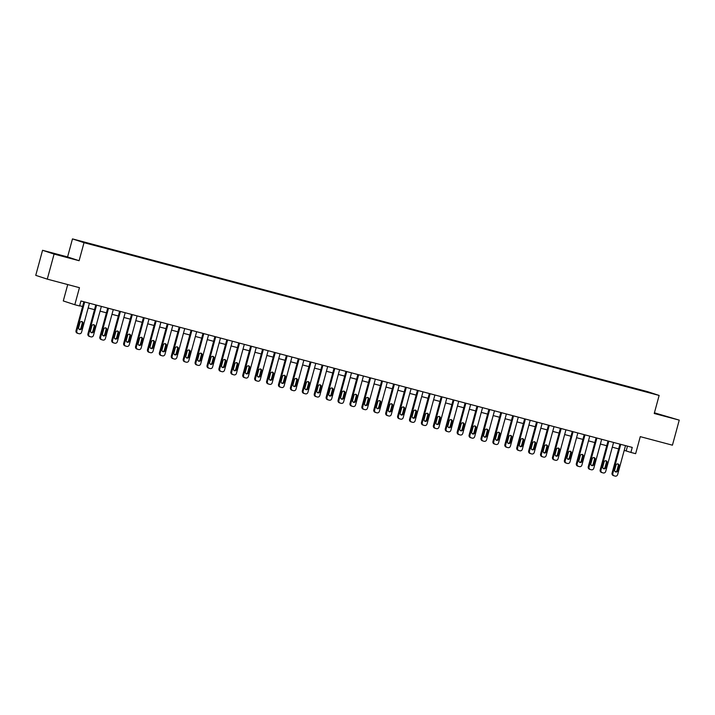 <?xml version="1.0" encoding="UTF-8"?>
<svg xmlns="http://www.w3.org/2000/svg" width="715" height="715" viewBox="0 0 715 715"><rect width="100%" height="100%" fill="white"/><g stroke="black" fill="none" stroke-linecap="round" stroke-linejoin="round"><path stroke-width="1.07" d="M90.85 244.441L86.649 243.243L90.85 244.441M67.728 284.57L63.286 300.944L74.816 304.724L79.58 305.984L80.938 300.979L632.248 447.411L630.88 452.425L635.644 453.685L640.274 436.642L672.44 445.186L679.25 420.125L654.413 412.814M42.56 250.295L35.75 275.355L47.279 279.136L54.09 254.075L79.106 260.716L84.013 242.671L72.474 238.899L67.576 256.944L42.56 250.295L54.09 254.075M84.013 242.671L659.141 395.44L647.602 391.659L72.474 238.899M649.819 392.794L645.582 391.704L649.792 392.901M634.312 388.754L632.409 387.718L92.53 244.727M634.294 388.334L651.955 393.322L639.031 390.006M92.521 244.432L639.094 389.907M74.816 304.724L79.445 287.68L47.279 279.136M659.141 395.44L654.234 413.485L679.25 420.125M624.213 450.361L630.88 452.425M79.651 305.716L82.6 306.503M88.16 307.977L94.514 309.667M100.064 311.141L106.428 312.83M111.978 314.305L118.333 315.994M123.892 317.469L130.246 319.158M135.805 320.633L142.16 322.322M147.719 323.797L154.074 325.486M159.633 326.961L165.987 328.65M171.537 330.124L177.901 331.814M183.451 333.288L189.806 334.978M195.365 336.452L201.719 338.141M207.279 339.616L213.633 341.305M219.192 342.78L225.547 344.469M231.106 345.944L237.46 347.633M243.02 349.108L249.374 350.797M254.924 352.272L261.288 353.961M266.838 355.435L273.193 357.125M278.752 358.599L285.106 360.288M290.665 361.763L297.02 363.452M302.579 364.927L308.934 366.616M314.493 368.091L320.847 369.78M326.406 371.255L332.761 372.944M338.311 374.419L344.675 376.108M350.225 377.583L356.579 379.272M362.139 380.746L368.493 382.436M374.052 383.91L380.407 385.6M385.966 387.074L392.32 388.763M397.88 390.247L404.234 391.927M409.784 393.411L416.148 395.091M421.698 396.575L428.053 398.255M433.612 399.739L439.966 401.419M445.525 402.903L451.88 404.592M457.439 406.066L463.794 407.756M469.353 409.23L475.707 410.919M481.267 412.394L487.621 414.083M493.171 415.558L499.535 417.247M505.085 418.722L511.44 420.411M516.999 421.886L523.353 423.575M528.912 425.05L535.267 426.739M540.826 428.214L547.181 429.903M552.74 431.377L559.094 433.067M564.644 434.541L571.008 436.23M576.558 437.705L582.922 439.394M588.472 440.869L594.826 442.558M600.385 444.033L606.74 445.722M612.299 447.197L618.654 448.886M627.493 446.151L626.206 450.888M632.409 387.718L632.275 388.209M654.297 413.261L671.787 417.891L654.368 412.984M79.106 260.716L67.576 256.944M53.491 253.664L71.884 258.553L53.491 253.664M625.5 445.615L617.626 474.608A2.082 1.975 108.1 0 1 615.177 476.101L614.221 475.85A2.082 1.975 108.1 0 1 612.862 473.339L620.736 444.355M619.941 444.14L612.076 473.08L612.862 473.339M617.742 470.765A1.662 1.573 -71.9 0 1 615.704 471.945A1.662 1.573 -71.9 0 1 614.694 469.961L616.008 465.143A1.662 1.573 -71.9 0 1 618.046 463.972A1.662 1.573 -71.9 0 1 619.056 465.957L617.742 470.765L616.965 470.515A1.662 1.573 -71.9 0 1 615.329 471.757M617.635 463.901A1.662 1.573 -71.9 0 1 618.278 465.697L616.965 470.515M613.443 475.591A2.082 1.975 -71.9 0 1 612.076 473.08M613.586 442.451L605.712 471.444A2.082 1.975 108.1 0 1 603.263 472.937L602.307 472.687A2.082 1.975 108.1 0 1 600.949 470.175L608.823 441.191M608.027 440.976L600.171 469.916L600.949 470.175M605.837 467.601A1.662 1.573 -71.9 0 1 603.791 468.781A1.662 1.573 -71.9 0 1 602.781 466.797L604.095 461.979A1.662 1.573 -71.9 0 1 606.132 460.809A1.662 1.573 -71.9 0 1 607.142 462.793L605.837 467.601L605.051 467.351A1.662 1.573 -71.9 0 1 603.415 468.593M605.73 460.737A1.662 1.573 -71.9 0 1 606.365 462.534L605.051 467.351M601.529 472.427A2.082 1.975 -71.9 0 1 600.171 469.916M601.673 439.287L593.799 468.28A2.082 1.975 108.1 0 1 591.35 469.773L590.393 469.523A2.082 1.975 108.1 0 1 589.035 467.011L596.909 438.027M596.122 437.812L588.257 466.752L589.035 467.011M593.924 464.437A1.662 1.573 -71.9 0 1 591.877 465.617A1.662 1.573 -71.9 0 1 590.876 463.633L592.181 458.816A1.662 1.573 -71.9 0 1 594.219 457.645A1.662 1.573 -71.9 0 1 595.229 459.629L593.924 464.437L593.146 464.187A1.662 1.573 -71.9 0 1 591.511 465.429M593.816 457.573A1.662 1.573 -71.9 0 1 594.451 459.37L593.146 464.187M589.616 469.263A2.082 1.975 -71.9 0 1 588.257 466.752M589.759 436.123L581.885 465.116A2.082 1.975 108.1 0 1 579.436 466.609L578.48 466.359A2.082 1.975 108.1 0 1 577.121 463.847L584.995 434.863M584.209 434.649L576.344 463.588L577.121 463.847M582.01 461.273A1.662 1.573 -71.9 0 1 579.963 462.453A1.662 1.573 -71.9 0 1 578.962 460.469L580.267 455.652A1.662 1.573 -71.9 0 1 582.314 454.481A1.662 1.573 -71.9 0 1 583.315 456.465L582.01 461.273L581.232 461.023A1.662 1.573 -71.9 0 1 579.597 462.265M581.903 454.409A1.662 1.573 -71.9 0 1 582.537 456.206L581.232 461.023M577.702 466.1A2.082 1.975 -71.9 0 1 576.344 463.588M577.845 432.959L569.971 461.953A2.082 1.975 108.1 0 1 567.522 463.445L566.566 463.195A2.082 1.975 108.1 0 1 565.207 460.683L573.081 431.699M572.295 431.485L564.43 460.424L565.207 460.683M570.096 458.109A1.662 1.573 -71.9 0 1 568.059 459.289A1.662 1.573 -71.9 0 1 567.049 457.305L568.353 452.488A1.662 1.573 -71.9 0 1 570.4 451.317A1.662 1.573 -71.9 0 1 571.401 453.301L570.096 458.109L569.319 457.859A1.662 1.573 -71.9 0 1 567.683 459.101M569.989 451.245A1.662 1.573 -71.9 0 1 570.624 453.042L569.319 457.859M565.788 462.936A2.082 1.975 -71.9 0 1 564.43 460.424M666.362 416.532L655.056 413.467M654.314 413.199L668.704 417.122M66.459 257.185L55.153 254.12M52.928 253.476L68.801 257.775M565.94 429.795L558.058 458.789A2.082 1.975 108.1 0 1 555.609 460.281L554.661 460.031A2.082 1.975 108.1 0 1 553.294 457.52L561.177 428.535M560.381 428.321L552.516 457.26L553.294 457.52M558.183 454.946A1.662 1.573 -71.9 0 1 556.145 456.125A1.662 1.573 -71.9 0 1 555.135 454.141L556.44 449.324A1.662 1.573 -71.9 0 1 558.486 448.153A1.662 1.573 -71.9 0 1 559.488 450.137L558.183 454.946L557.405 454.695A1.662 1.573 -71.9 0 1 555.77 455.938M558.075 448.082A1.662 1.573 -71.9 0 1 558.71 449.878L557.405 454.695M553.875 459.772A2.082 1.975 -71.9 0 1 552.516 457.26M554.027 426.632L546.153 455.625A2.082 1.975 108.1 0 1 543.695 457.117L542.748 456.867A2.082 1.975 108.1 0 1 541.38 454.356L549.263 425.371M548.468 425.157L540.603 454.096L541.38 454.356M546.269 451.782A1.662 1.573 -71.9 0 1 544.231 452.961A1.662 1.573 -71.9 0 1 543.221 450.977L544.526 446.16A1.662 1.573 -71.9 0 1 546.573 444.989A1.662 1.573 -71.9 0 1 547.583 446.973L546.269 451.782L545.491 451.531A1.662 1.573 -71.9 0 1 543.856 452.774M546.162 444.918A1.662 1.573 -71.9 0 1 546.796 446.714L545.491 451.531M541.97 456.608A2.082 1.975 -71.9 0 1 540.603 454.096M542.113 423.468L534.239 452.452A2.082 1.975 108.1 0 1 531.79 453.954L530.834 453.703A2.082 1.975 108.1 0 1 529.475 451.192L537.349 422.207M536.554 421.993L528.689 450.933L529.475 451.192M534.364 448.618A1.662 1.573 -71.9 0 1 532.317 449.798A1.662 1.573 -71.9 0 1 531.308 447.813L532.621 442.996A1.662 1.573 -71.9 0 1 534.659 441.825A1.662 1.573 -71.9 0 1 535.669 443.809L534.364 448.618L533.578 448.368A1.662 1.573 -71.9 0 1 531.942 449.61M534.257 441.754A1.662 1.573 -71.9 0 1 534.892 443.55L533.578 448.368M530.056 453.444A2.082 1.975 -71.9 0 1 528.689 450.933M530.199 420.304L522.325 449.288A2.082 1.975 108.1 0 1 519.876 450.79L518.92 450.539A2.082 1.975 108.1 0 1 517.562 448.028L525.436 419.044M524.64 418.829L516.784 447.769L517.562 448.028M522.451 445.454A1.662 1.573 -71.9 0 1 520.404 446.634A1.662 1.573 -71.9 0 1 519.394 444.65L520.708 439.832A1.662 1.573 -71.9 0 1 522.745 438.661A1.662 1.573 -71.9 0 1 523.755 440.646L522.451 445.454L521.664 445.204A1.662 1.573 -71.9 0 1 520.037 446.446M522.343 438.59A1.662 1.573 -71.9 0 1 522.978 440.386L521.664 445.204M518.143 450.28A2.082 1.975 -71.9 0 1 516.784 447.769M518.286 417.14L510.412 446.124A2.082 1.975 108.1 0 1 507.963 447.626L507.007 447.376A2.082 1.975 108.1 0 1 505.648 444.864L513.522 415.88M512.735 415.665L504.87 444.605L505.648 444.864M510.537 442.29A1.662 1.573 -71.9 0 1 508.49 443.47A1.662 1.573 -71.9 0 1 507.489 441.486L508.794 436.668A1.662 1.573 -71.9 0 1 510.832 435.498A1.662 1.573 -71.9 0 1 511.842 437.482L510.537 442.29L509.759 442.04A1.662 1.573 -71.9 0 1 508.124 443.282M510.43 435.417A1.662 1.573 -71.9 0 1 511.064 437.223L509.759 442.04M506.229 447.116A2.082 1.975 -71.9 0 1 504.87 444.605M506.372 413.976L498.498 442.96A2.082 1.975 108.1 0 1 496.049 444.462L495.093 444.212A2.082 1.975 108.1 0 1 493.734 441.7L501.608 412.716M500.822 412.501L492.957 441.441L493.734 441.7M498.623 439.126A1.662 1.573 -71.9 0 1 496.576 440.306A1.662 1.573 -71.9 0 1 495.575 438.322L496.88 433.505A1.662 1.573 -71.9 0 1 498.927 432.334A1.662 1.573 -71.9 0 1 499.928 434.318L498.623 439.126L497.846 438.876A1.662 1.573 -71.9 0 1 496.21 440.118M498.516 432.253A1.662 1.573 -71.9 0 1 499.15 434.059L497.846 438.876M494.315 443.952A2.082 1.975 -71.9 0 1 492.957 441.441M494.467 410.812L486.584 439.796A2.082 1.975 108.1 0 1 484.135 441.298L483.188 441.048A2.082 1.975 108.1 0 1 481.821 438.536L489.695 409.552M488.908 409.338L481.043 438.277L481.821 438.536M486.709 435.962A1.662 1.573 -71.9 0 1 484.672 437.142A1.662 1.573 -71.9 0 1 483.662 435.149L484.967 430.341A1.662 1.573 -71.9 0 1 487.013 429.17A1.662 1.573 -71.9 0 1 488.014 431.154L486.709 435.962L485.932 435.712A1.662 1.573 -71.9 0 1 484.296 436.954M486.602 429.089A1.662 1.573 -71.9 0 1 487.237 430.895L485.932 435.712M482.402 440.789A2.082 1.975 -71.9 0 1 481.043 438.277M482.553 407.648L474.68 436.633A2.082 1.975 108.1 0 1 472.222 438.134L471.274 437.884A2.082 1.975 108.1 0 1 469.907 435.372L477.79 406.379M476.994 406.174L469.129 435.113L469.907 435.372M474.796 432.798A1.662 1.573 -71.9 0 1 472.758 433.978A1.662 1.573 -71.9 0 1 471.748 431.985L473.053 427.177A1.662 1.573 -71.9 0 1 475.1 426.006A1.662 1.573 -71.9 0 1 476.11 427.99L474.796 432.798L474.018 432.548A1.662 1.573 -71.9 0 1 472.383 433.791M474.689 425.925A1.662 1.573 -71.9 0 1 475.323 427.731L474.018 432.548M470.497 437.625A2.082 1.975 -71.9 0 1 469.129 435.113M470.64 404.484L462.766 433.469A2.082 1.975 108.1 0 1 460.308 434.97L459.361 434.72A2.082 1.975 108.1 0 1 458.002 432.209L465.876 403.215M465.081 403.01L457.216 431.949L458.002 432.209M462.882 429.635A1.662 1.573 -71.9 0 1 460.844 430.805A1.662 1.573 -71.9 0 1 459.834 428.821L461.139 424.013A1.662 1.573 -71.9 0 1 463.186 422.842A1.662 1.573 -71.9 0 1 464.196 424.826L462.882 429.635L462.104 429.375A1.662 1.573 -71.9 0 1 460.469 430.627M462.775 422.762A1.662 1.573 -71.9 0 1 463.418 424.567L462.104 429.375M458.583 434.461A2.082 1.975 -71.9 0 1 457.216 431.949M458.726 401.321L450.852 430.305A2.082 1.975 108.1 0 1 448.403 431.806L447.447 431.556A2.082 1.975 108.1 0 1 446.089 429.045L453.962 400.051M453.167 399.846L445.311 428.786L446.089 429.045M450.977 426.471A1.662 1.573 -71.9 0 1 448.931 427.642A1.662 1.573 -71.9 0 1 447.921 425.657L449.235 420.849A1.662 1.573 -71.9 0 1 451.272 419.678A1.662 1.573 -71.9 0 1 452.282 421.662L450.977 426.471L450.191 426.212A1.662 1.573 -71.9 0 1 448.555 427.463M450.87 419.598A1.662 1.573 -71.9 0 1 451.505 421.403L450.191 426.212M446.669 431.297A2.082 1.975 -71.9 0 1 445.311 428.786M446.812 398.157L438.939 427.141A2.082 1.975 108.1 0 1 436.49 428.643L435.533 428.392A2.082 1.975 108.1 0 1 434.175 425.881L442.049 396.888M441.253 396.682L433.397 425.622L434.175 425.881M439.064 423.307A1.662 1.573 -71.9 0 1 437.017 424.478A1.662 1.573 -71.9 0 1 436.016 422.494L437.321 417.685A1.662 1.573 -71.9 0 1 439.359 416.514A1.662 1.573 -71.9 0 1 440.369 418.498L439.064 423.307L438.286 423.048A1.662 1.573 -71.9 0 1 436.651 424.299M438.956 416.434A1.662 1.573 -71.9 0 1 439.591 418.239L438.286 423.048M434.756 428.133A2.082 1.975 -71.9 0 1 433.397 425.622M434.899 394.993L427.025 423.977A2.082 1.975 108.1 0 1 424.576 425.479L423.62 425.228A2.082 1.975 108.1 0 1 422.261 422.717L430.135 393.724M429.349 393.518L421.484 422.458L422.261 422.717M427.15 420.143A1.662 1.573 -71.9 0 1 425.103 421.314A1.662 1.573 -71.9 0 1 424.102 419.33L425.407 414.521A1.662 1.573 -71.9 0 1 427.445 413.35A1.662 1.573 -71.9 0 1 428.455 415.335L427.15 420.143L426.372 419.884A1.662 1.573 -71.9 0 1 424.737 421.135M427.043 413.27A1.662 1.573 -71.9 0 1 427.677 415.075L426.372 419.884M422.842 424.969A2.082 1.975 -71.9 0 1 421.484 422.458M422.985 391.829L415.111 420.813A2.082 1.975 108.1 0 1 412.662 422.315L411.706 422.065A2.082 1.975 108.1 0 1 410.347 419.553L418.221 390.56M417.435 390.354L409.57 419.294L410.347 419.553M415.236 416.979A1.662 1.573 -71.9 0 1 413.199 418.15A1.662 1.573 -71.9 0 1 412.189 416.166L413.493 411.357A1.662 1.573 -71.9 0 1 415.54 410.178A1.662 1.573 -71.9 0 1 416.541 412.171L415.236 416.979L414.459 416.72A1.662 1.573 -71.9 0 1 412.823 417.971M415.129 410.106A1.662 1.573 -71.9 0 1 415.764 411.911L414.459 416.72M410.928 421.805A2.082 1.975 -71.9 0 1 409.57 419.294M411.08 388.665L403.197 417.649A2.082 1.975 108.1 0 1 400.749 419.151L399.801 418.901A2.082 1.975 108.1 0 1 398.434 416.389L406.308 387.396M405.521 387.19L397.656 416.13L398.434 416.389M403.323 413.815A1.662 1.573 -71.9 0 1 401.285 414.986A1.662 1.573 -71.9 0 1 400.275 413.002L401.58 408.194A1.662 1.573 -71.9 0 1 403.626 407.014A1.662 1.573 -71.9 0 1 404.627 409.007L403.323 413.815L402.545 413.556A1.662 1.573 -71.9 0 1 400.909 414.807M403.215 406.942A1.662 1.573 -71.9 0 1 403.85 408.748L402.545 413.556M399.015 418.641A2.082 1.975 -71.9 0 1 397.656 416.13M399.167 385.501L391.293 414.486A2.082 1.975 108.1 0 1 388.835 415.987L387.888 415.737A2.082 1.975 108.1 0 1 386.52 413.225L394.403 384.232M393.608 384.026L385.743 412.966L386.52 413.225M391.409 410.651A1.662 1.573 -71.9 0 1 389.371 411.822A1.662 1.573 -71.9 0 1 388.361 409.838L389.666 405.03A1.662 1.573 -71.9 0 1 391.713 403.85A1.662 1.573 -71.9 0 1 392.723 405.843L391.409 410.651L390.631 410.392A1.662 1.573 -71.9 0 1 388.996 411.643M391.302 403.778A1.662 1.573 -71.9 0 1 391.936 405.584L390.631 410.392M387.11 415.478A2.082 1.975 -71.9 0 1 385.743 412.966M387.253 382.337L379.379 411.322A2.082 1.975 108.1 0 1 376.93 412.823L375.974 412.573A2.082 1.975 108.1 0 1 374.615 410.061L382.489 381.068M381.694 380.863L373.829 409.802L374.615 410.061M379.495 407.487A1.662 1.573 -71.9 0 1 377.457 408.658A1.662 1.573 -71.9 0 1 376.447 406.674L377.761 401.866A1.662 1.573 -71.9 0 1 379.799 400.686A1.662 1.573 -71.9 0 1 380.809 402.67L379.495 407.487L378.718 407.228A1.662 1.573 -71.9 0 1 377.082 408.48M379.388 400.615A1.662 1.573 -71.9 0 1 380.031 402.42L378.718 407.228M375.196 412.314A2.082 1.975 -71.9 0 1 373.829 409.802M375.339 379.173L367.465 408.158A2.082 1.975 108.1 0 1 365.016 409.659L364.06 409.409A2.082 1.975 108.1 0 1 362.702 406.898L370.576 377.904M369.78 377.699L361.924 406.638L362.702 406.898M367.59 404.324A1.662 1.573 -71.9 0 1 365.544 405.494A1.662 1.573 -71.9 0 1 364.534 403.51L365.848 398.702A1.662 1.573 -71.9 0 1 367.885 397.522A1.662 1.573 -71.9 0 1 368.895 399.506L367.59 404.324L366.804 404.064A1.662 1.573 -71.9 0 1 365.177 405.316M367.483 397.451A1.662 1.573 -71.9 0 1 368.118 399.256L366.804 404.064M363.283 409.15A2.082 1.975 -71.9 0 1 361.924 406.638M363.426 376.01L355.552 404.994A2.082 1.975 108.1 0 1 353.103 406.495L352.146 406.245A2.082 1.975 108.1 0 1 350.788 403.734L358.662 374.74M357.875 374.535L350.01 403.475L350.788 403.734M355.677 401.16A1.662 1.573 -71.9 0 1 353.63 402.331A1.662 1.573 -71.9 0 1 352.629 400.346L353.934 395.538A1.662 1.573 -71.9 0 1 355.972 394.358A1.662 1.573 -71.9 0 1 356.982 396.342L355.677 401.16L354.899 400.901A1.662 1.573 -71.9 0 1 353.264 402.152M355.57 394.287A1.662 1.573 -71.9 0 1 356.204 396.092L354.899 400.901M351.369 405.986A2.082 1.975 -71.9 0 1 350.01 403.475M351.512 372.846L343.638 401.83A2.082 1.975 108.1 0 1 341.189 403.332L340.233 403.072A2.082 1.975 108.1 0 1 338.874 400.561L346.748 371.577M345.962 371.371L338.097 400.311L338.874 400.561M343.763 397.996A1.662 1.573 -71.9 0 1 341.716 399.167A1.662 1.573 -71.9 0 1 340.715 397.183L342.02 392.374A1.662 1.573 -71.9 0 1 344.067 391.194A1.662 1.573 -71.9 0 1 345.068 393.179L343.763 397.996L342.986 397.737A1.662 1.573 -71.9 0 1 341.35 398.988M343.656 391.123A1.662 1.573 -71.9 0 1 344.29 392.928L342.986 397.737M339.455 402.822A2.082 1.975 -71.9 0 1 338.097 400.311M339.607 369.682L331.724 398.666A2.082 1.975 108.1 0 1 329.275 400.168L328.328 399.908A2.082 1.975 108.1 0 1 326.961 397.397L334.834 368.413M334.048 368.207L326.183 397.147L326.961 397.397M331.849 394.832A1.662 1.573 -71.9 0 1 329.812 396.003A1.662 1.573 -71.9 0 1 328.802 394.019L330.107 389.21A1.662 1.573 -71.9 0 1 332.153 388.031A1.662 1.573 -71.9 0 1 333.154 390.015L331.849 394.832L331.072 394.573A1.662 1.573 -71.9 0 1 329.436 395.824M331.742 387.959A1.662 1.573 -71.9 0 1 332.377 389.764L331.072 394.573M327.542 399.658A2.082 1.975 -71.9 0 1 326.183 397.147M327.693 366.518L319.811 395.502A2.082 1.975 108.1 0 1 317.362 397.004L316.414 396.745A2.082 1.975 108.1 0 1 315.047 394.233L322.93 365.249M322.134 365.043L314.269 393.983L315.047 394.233M319.936 391.668A1.662 1.573 -71.9 0 1 317.898 392.839A1.662 1.573 -71.9 0 1 316.888 390.855L318.193 386.046A1.662 1.573 -71.9 0 1 320.24 384.867A1.662 1.573 -71.9 0 1 321.25 386.851L319.936 391.668L319.158 391.409A1.662 1.573 -71.9 0 1 317.523 392.66M319.828 384.795A1.662 1.573 -71.9 0 1 320.463 386.601L319.158 391.409M315.628 396.494A2.082 1.975 -71.9 0 1 314.269 393.983M315.78 363.354L307.906 392.338A2.082 1.975 108.1 0 1 305.448 393.84L304.501 393.581A2.082 1.975 108.1 0 1 303.142 391.069L311.016 362.085M310.221 361.879L302.356 390.819L303.142 391.069M308.022 388.504A1.662 1.573 -71.9 0 1 305.984 389.675A1.662 1.573 -71.9 0 1 304.974 387.691L306.279 382.882A1.662 1.573 -71.9 0 1 308.326 381.703A1.662 1.573 -71.9 0 1 309.336 383.687L308.022 388.504L307.244 388.245A1.662 1.573 -71.9 0 1 305.609 389.496M307.915 381.631A1.662 1.573 -71.9 0 1 308.549 383.437L307.244 388.245M303.723 393.33A2.082 1.975 -71.9 0 1 302.356 390.819M303.866 360.19L295.992 389.175A2.082 1.975 108.1 0 1 293.543 390.676L292.587 390.417A2.082 1.975 108.1 0 1 291.228 387.905L299.102 358.921M298.307 358.716L290.442 387.655L291.228 387.905M296.117 385.34A1.662 1.573 -71.9 0 1 294.071 386.511A1.662 1.573 -71.9 0 1 293.061 384.527L294.374 379.719A1.662 1.573 -71.9 0 1 296.412 378.539A1.662 1.573 -71.9 0 1 297.422 380.523L296.117 385.34L295.331 385.081A1.662 1.573 -71.9 0 1 293.695 386.332M296.01 378.467A1.662 1.573 -71.9 0 1 296.645 380.273L295.331 385.081M291.809 390.167A2.082 1.975 -71.9 0 1 290.442 387.655M291.952 357.026L284.078 386.011A2.082 1.975 108.1 0 1 281.63 387.512L280.673 387.253A2.082 1.975 108.1 0 1 279.315 384.742L287.189 355.757M286.393 355.552L278.537 384.491L279.315 384.742M284.204 382.176A1.662 1.573 -71.9 0 1 282.157 383.347A1.662 1.573 -71.9 0 1 281.147 381.363L282.461 376.555A1.662 1.573 -71.9 0 1 284.499 375.375A1.662 1.573 -71.9 0 1 285.508 377.359L284.204 382.176L283.426 381.917A1.662 1.573 -71.9 0 1 281.79 383.169M284.096 375.304A1.662 1.573 -71.9 0 1 284.731 377.109L283.426 381.917M279.896 387.003A2.082 1.975 -71.9 0 1 278.537 384.491M280.039 353.862L272.165 382.847A2.082 1.975 108.1 0 1 269.716 384.348L268.76 384.089A2.082 1.975 108.1 0 1 267.401 381.578L275.275 352.593M274.489 352.388L266.624 381.327L267.401 381.578M272.29 379.013A1.662 1.573 -71.9 0 1 270.243 380.183A1.662 1.573 -71.9 0 1 269.242 378.199L270.547 373.391A1.662 1.573 -71.9 0 1 272.585 372.211A1.662 1.573 -71.9 0 1 273.595 374.195L272.29 379.013L271.512 378.753A1.662 1.573 -71.9 0 1 269.877 380.005M272.183 372.14A1.662 1.573 -71.9 0 1 272.817 373.945L271.512 378.753M267.982 383.839A2.082 1.975 -71.9 0 1 266.624 381.327M268.125 350.699L260.251 379.683A2.082 1.975 108.1 0 1 257.802 381.184L256.846 380.925A2.082 1.975 108.1 0 1 255.487 378.414L263.361 349.429M262.575 349.224L254.71 378.163L255.487 378.414M260.376 375.849A1.662 1.573 -71.9 0 1 258.33 377.019A1.662 1.573 -71.9 0 1 257.329 375.035L258.633 370.227A1.662 1.573 -71.9 0 1 260.68 369.047A1.662 1.573 -71.9 0 1 261.681 371.031L260.376 375.849L259.599 375.59A1.662 1.573 -71.9 0 1 257.963 376.841M260.269 368.976A1.662 1.573 -71.9 0 1 260.904 370.781L259.599 375.59M256.068 380.675A2.082 1.975 -71.9 0 1 254.71 378.163M256.22 347.535L248.337 376.519A2.082 1.975 108.1 0 1 245.889 378.021L244.941 377.761A2.082 1.975 108.1 0 1 243.574 375.25L251.448 346.266M250.661 346.06L242.796 375L243.574 375.25M248.463 372.685A1.662 1.573 -71.9 0 1 246.425 373.856A1.662 1.573 -71.9 0 1 245.415 371.872L246.72 367.063A1.662 1.573 -71.9 0 1 248.766 365.883A1.662 1.573 -71.9 0 1 249.767 367.868L248.463 372.685L247.685 372.426A1.662 1.573 -71.9 0 1 246.049 373.677M248.355 365.812A1.662 1.573 -71.9 0 1 248.99 367.617L247.685 372.426M244.155 377.511A2.082 1.975 -71.9 0 1 242.796 375M244.307 344.371L236.433 373.355A2.082 1.975 108.1 0 1 233.975 374.857L233.027 374.597A2.082 1.975 108.1 0 1 231.66 372.086L239.543 343.102M238.747 342.887L230.882 371.836L231.66 372.086M236.549 369.521A1.662 1.573 -71.9 0 1 234.511 370.692A1.662 1.573 -71.9 0 1 233.501 368.708L234.806 363.899A1.662 1.573 -71.9 0 1 236.853 362.719A1.662 1.573 -71.9 0 1 237.863 364.704L236.549 369.521L235.771 369.262A1.662 1.573 -71.9 0 1 234.136 370.513M236.442 362.648A1.662 1.573 -71.9 0 1 237.076 364.453L235.771 369.262M232.25 374.347A2.082 1.975 -71.9 0 1 230.882 371.836M232.393 341.207L224.519 370.191A2.082 1.975 108.1 0 1 222.061 371.693L221.114 371.434A2.082 1.975 108.1 0 1 219.755 368.922L227.629 339.938M226.834 339.723L218.969 368.672L219.755 368.922M224.635 366.357A1.662 1.573 -71.9 0 1 222.597 367.528A1.662 1.573 -71.9 0 1 221.587 365.544L222.901 360.735A1.662 1.573 -71.9 0 1 224.939 359.556A1.662 1.573 -71.9 0 1 225.949 361.54L224.635 366.357L223.858 366.098A1.662 1.573 -71.9 0 1 222.222 367.349M224.528 359.484A1.662 1.573 -71.9 0 1 225.171 361.29L223.858 366.098M220.336 371.183A2.082 1.975 -71.9 0 1 218.969 368.672M220.479 338.043L212.605 367.027A2.082 1.975 108.1 0 1 210.156 368.529L209.2 368.27A2.082 1.975 108.1 0 1 207.842 365.758L215.716 336.774M214.92 336.559L207.064 365.508L207.842 365.758M212.73 363.193A1.662 1.573 -71.9 0 1 210.684 364.364A1.662 1.573 -71.9 0 1 209.674 362.38L210.988 357.572A1.662 1.573 -71.9 0 1 213.025 356.392A1.662 1.573 -71.9 0 1 214.035 358.376L212.73 363.193L211.944 362.934A1.662 1.573 -71.9 0 1 210.308 364.185M212.623 356.32A1.662 1.573 -71.9 0 1 213.258 358.126L211.944 362.934M208.423 368.019A2.082 1.975 -71.9 0 1 207.064 365.508M208.566 334.879L200.692 363.864A2.082 1.975 108.1 0 1 198.243 365.365L197.286 365.106A2.082 1.975 108.1 0 1 195.928 362.594L203.802 333.61M203.006 333.396L195.15 362.344L195.928 362.594M200.817 360.029A1.662 1.573 -71.9 0 1 198.77 361.2A1.662 1.573 -71.9 0 1 197.769 359.216L199.074 354.399A1.662 1.573 -71.9 0 1 201.112 353.228A1.662 1.573 -71.9 0 1 202.122 355.212L200.817 360.029L200.039 359.77A1.662 1.573 -71.9 0 1 198.404 361.021M200.709 353.156A1.662 1.573 -71.9 0 1 201.344 354.962L200.039 359.77M196.509 364.856A2.082 1.975 -71.9 0 1 195.15 362.344M196.652 331.715L188.778 360.7A2.082 1.975 108.1 0 1 186.329 362.192L185.373 361.942A2.082 1.975 108.1 0 1 184.014 359.431L191.888 330.446M191.102 330.232L183.237 359.18L184.014 359.431M188.903 356.865A1.662 1.573 -71.9 0 1 186.856 358.036A1.662 1.573 -71.9 0 1 185.855 356.052L187.16 351.235A1.662 1.573 -71.9 0 1 189.198 350.064A1.662 1.573 -71.9 0 1 190.208 352.048L188.903 356.865L188.125 356.606A1.662 1.573 -71.9 0 1 186.49 357.858M188.796 349.993A1.662 1.573 -71.9 0 1 189.43 351.798L188.125 356.606M184.595 361.692A2.082 1.975 -71.9 0 1 183.237 359.18M184.738 328.551L176.864 357.536A2.082 1.975 108.1 0 1 174.415 359.028L173.459 358.778A2.082 1.975 108.1 0 1 172.101 356.267L179.974 327.282M179.188 327.068L171.323 356.016L172.101 356.267M176.989 353.693A1.662 1.573 -71.9 0 1 174.952 354.872A1.662 1.573 -71.9 0 1 173.942 352.888L175.247 348.071A1.662 1.573 -71.9 0 1 177.293 346.9A1.662 1.573 -71.9 0 1 178.294 348.884L176.989 353.693L176.212 353.442A1.662 1.573 -71.9 0 1 174.576 354.694M176.882 346.829A1.662 1.573 -71.9 0 1 177.517 348.634L176.212 353.442M172.681 358.528A2.082 1.975 -71.9 0 1 171.323 356.016M172.833 325.379L164.951 354.372A2.082 1.975 108.1 0 1 162.502 355.864L161.554 355.614A2.082 1.975 108.1 0 1 160.187 353.103L168.061 324.118M167.274 323.904L159.409 352.853L160.187 353.103M165.076 350.529A1.662 1.573 -71.9 0 1 163.038 351.709A1.662 1.573 -71.9 0 1 162.028 349.724L163.333 344.907A1.662 1.573 -71.9 0 1 165.38 343.736A1.662 1.573 -71.9 0 1 166.381 345.72L165.076 350.529L164.298 350.279A1.662 1.573 -71.9 0 1 162.662 351.53M164.968 343.665A1.662 1.573 -71.9 0 1 165.603 345.461L164.298 350.279M160.768 355.364A2.082 1.975 -71.9 0 1 159.409 352.853M160.92 322.215L153.046 351.208A2.082 1.975 108.1 0 1 150.588 352.701L149.641 352.45A2.082 1.975 108.1 0 1 148.273 349.939L156.156 320.955M155.361 320.74L147.496 349.689L148.273 349.939M153.162 347.365A1.662 1.573 -71.9 0 1 151.124 348.545A1.662 1.573 -71.9 0 1 150.114 346.56L151.419 341.743A1.662 1.573 -71.9 0 1 153.466 340.572A1.662 1.573 -71.9 0 1 154.476 342.556L153.162 347.365L152.384 347.115A1.662 1.573 -71.9 0 1 150.749 348.366M153.055 340.501A1.662 1.573 -71.9 0 1 153.689 342.297L152.384 347.115M148.863 352.2A2.082 1.975 -71.9 0 1 147.496 349.689M149.006 319.051L141.132 348.044A2.082 1.975 108.1 0 1 138.683 349.537L137.727 349.286A2.082 1.975 108.1 0 1 136.368 346.775L144.242 317.791M143.447 317.576L135.582 346.525L136.368 346.775M141.248 344.201A1.662 1.573 -71.9 0 1 139.21 345.381A1.662 1.573 -71.9 0 1 138.201 343.397L139.514 338.579A1.662 1.573 -71.9 0 1 141.552 337.409A1.662 1.573 -71.9 0 1 142.562 339.393L141.248 344.201L140.471 343.951A1.662 1.573 -71.9 0 1 138.835 345.193M141.15 337.337A1.662 1.573 -71.9 0 1 141.785 339.133L140.471 343.951M136.949 349.036A2.082 1.975 -71.9 0 1 135.582 346.525M137.092 315.887L129.218 344.88A2.082 1.975 108.1 0 1 126.77 346.373L125.813 346.123A2.082 1.975 108.1 0 1 124.455 343.611L132.329 314.627M131.533 314.412L123.677 343.352L124.455 343.611M129.344 341.037A1.662 1.573 -71.9 0 1 127.297 342.217A1.662 1.573 -71.9 0 1 126.287 340.233L127.601 335.415A1.662 1.573 -71.9 0 1 129.638 334.245A1.662 1.573 -71.9 0 1 130.648 336.229L129.344 341.037L128.557 340.787A1.662 1.573 -71.9 0 1 126.93 342.029M129.236 334.173A1.662 1.573 -71.9 0 1 129.871 335.97L128.557 340.787M125.036 345.863A2.082 1.975 -71.9 0 1 123.677 343.352M125.179 312.723L117.305 341.716A2.082 1.975 108.1 0 1 114.856 343.209L113.9 342.959A2.082 1.975 108.1 0 1 112.541 340.447L120.415 311.463M119.628 311.248L111.763 340.188L112.541 340.447M117.43 337.873A1.662 1.573 -71.9 0 1 115.383 339.053A1.662 1.573 -71.9 0 1 114.382 337.069L115.687 332.252A1.662 1.573 -71.9 0 1 117.725 331.081A1.662 1.573 -71.9 0 1 118.735 333.065L117.43 337.873L116.652 337.623A1.662 1.573 -71.9 0 1 115.017 338.865M117.323 331.009A1.662 1.573 -71.9 0 1 117.957 332.806L116.652 337.623M113.122 342.7A2.082 1.975 -71.9 0 1 111.763 340.188M113.265 309.559L105.391 338.553A2.082 1.975 108.1 0 1 102.942 340.045L101.986 339.795A2.082 1.975 108.1 0 1 100.627 337.283L108.501 308.299M107.715 308.085L99.85 337.024L100.627 337.283M105.516 334.709A1.662 1.573 -71.9 0 1 103.469 335.889A1.662 1.573 -71.9 0 1 102.468 333.905L103.773 329.088A1.662 1.573 -71.9 0 1 105.82 327.917A1.662 1.573 -71.9 0 1 106.821 329.901L105.516 334.709L104.739 334.459A1.662 1.573 -71.9 0 1 103.103 335.701M105.409 327.845A1.662 1.573 -71.9 0 1 106.043 329.642L104.739 334.459M101.208 339.536A2.082 1.975 -71.9 0 1 99.85 337.024M101.36 306.395L93.477 335.389A2.082 1.975 108.1 0 1 91.028 336.881L90.081 336.631A2.082 1.975 108.1 0 1 88.714 334.12L96.588 305.135M95.801 304.921L87.936 333.86L88.714 334.12M93.602 331.546A1.662 1.573 -71.9 0 1 91.565 332.725A1.662 1.573 -71.9 0 1 90.555 330.741L91.86 325.924A1.662 1.573 -71.9 0 1 93.906 324.753A1.662 1.573 -71.9 0 1 94.907 326.737L93.602 331.546L92.825 331.295A1.662 1.573 -71.9 0 1 91.189 332.538M93.495 324.681A1.662 1.573 -71.9 0 1 94.13 326.478L92.825 331.295M89.295 336.372A2.082 1.975 -71.9 0 1 87.936 333.86M89.447 303.231L81.573 332.225A2.082 1.975 108.1 0 1 79.115 333.717L78.167 333.467A2.082 1.975 108.1 0 1 76.8 330.956L84.683 301.971M83.887 301.757L76.022 330.696L76.8 330.956M81.689 328.382A1.662 1.573 -71.9 0 1 79.651 329.561A1.662 1.573 -71.9 0 1 78.641 327.577L79.946 322.76A1.662 1.573 -71.9 0 1 81.993 321.589A1.662 1.573 -71.9 0 1 83.003 323.573L81.689 328.382L80.911 328.131A1.662 1.573 -71.9 0 1 79.276 329.374M81.582 321.518A1.662 1.573 -71.9 0 1 82.216 323.314L80.911 328.131M77.381 333.208A2.082 1.975 -71.9 0 1 76.022 330.696M619.056 465.957L618.278 465.697M607.142 462.793L606.365 462.534M595.229 459.629L594.451 459.37M583.315 456.465L582.537 456.206M571.401 453.301L570.624 453.042M559.488 450.137L558.71 449.878M547.583 446.973L546.796 446.714M535.669 443.809L534.892 443.55M523.755 440.646L522.978 440.386M511.842 437.482L511.064 437.223M499.928 434.318L499.15 434.059M488.014 431.154L487.237 430.895M476.11 427.99L475.323 427.731M464.196 424.826L463.418 424.567M452.282 421.662L451.505 421.403M440.369 418.498L439.591 418.239M428.455 415.335L427.677 415.075M416.541 412.171L415.764 411.911M404.627 409.007L403.85 408.748M392.723 405.843L391.936 405.584M380.809 402.67L380.031 402.42M368.895 399.506L368.118 399.256M356.982 396.342L356.204 396.092M345.068 393.179L344.29 392.928M333.154 390.015L332.377 389.764M321.25 386.851L320.463 386.601M309.336 383.687L308.549 383.437M297.422 380.523L296.645 380.273M285.508 377.359L284.731 377.109M273.595 374.195L272.817 373.945M261.681 371.031L260.904 370.781M249.767 367.868L248.99 367.617M237.863 364.704L237.076 364.453M225.949 361.54L225.171 361.29M214.035 358.376L213.258 358.126M202.122 355.212L201.344 354.962M190.208 352.048L189.43 351.798M178.294 348.884L177.517 348.634M166.381 345.72L165.603 345.461M154.476 342.556L153.689 342.297M142.562 339.393L141.785 339.133M130.648 336.229L129.871 335.97M118.735 333.065L117.957 332.806M106.821 329.901L106.043 329.642M94.907 326.737L94.13 326.478M83.003 323.573L82.216 323.314M613.336 475.564L614.114 475.824M601.422 472.4L602.209 472.66M589.518 469.237L590.295 469.496M577.604 466.073L578.381 466.332M565.69 462.909L566.468 463.168M553.776 459.745L554.554 460.004M541.863 456.581L542.64 456.84M529.949 453.417L530.727 453.668M518.035 450.253L518.822 450.504M506.131 447.09L506.908 447.34M494.217 443.926L494.995 444.176M482.303 440.762L483.081 441.012M470.39 437.598L471.167 437.848M458.476 434.434L459.253 434.684M446.562 431.27L447.349 431.52M434.657 428.106L435.435 428.356M422.744 424.942L423.521 425.193M410.83 421.779L411.608 422.029M398.916 418.615L399.694 418.865M387.003 415.451L387.78 415.701M375.089 412.287L375.867 412.537M363.175 409.123L363.962 409.373M351.271 405.959L352.048 406.209M339.357 402.795L340.134 403.046M327.443 399.622L328.221 399.882M315.53 396.459L316.307 396.718M303.616 393.295L304.393 393.554M291.702 390.131L292.489 390.39M279.788 386.967L280.575 387.226M267.884 383.803L268.661 384.062M255.97 380.639L256.748 380.898M244.056 377.475L244.834 377.735M232.143 374.311L232.92 374.571M220.229 371.148L221.007 371.407M208.315 367.984L209.102 368.243M196.411 364.82L197.188 365.079M184.497 361.656L185.274 361.915M172.583 358.492L173.361 358.751M160.669 355.328L161.447 355.587M148.756 352.164L149.533 352.423M136.842 349L137.62 349.26M124.928 345.837L125.715 346.096M113.024 342.673L113.801 342.932M101.11 339.509L101.888 339.768M89.196 336.345L89.974 336.604M77.283 333.181L78.06 333.44"/></g></svg>
